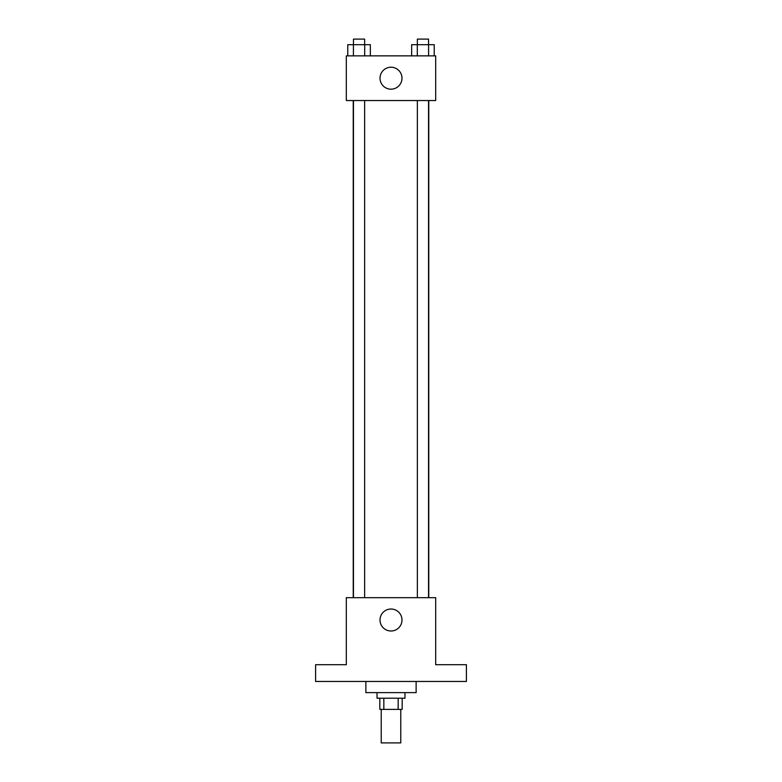 <?xml version="1.0" encoding="UTF-8"?>
<svg xmlns="http://www.w3.org/2000/svg" width="782" height="782" viewBox="0 0 782 782"><rect width="100%" height="100%" fill="white"/><g stroke="black" fill="none" stroke-linecap="round" stroke-linejoin="round"><path stroke-width="1.17" d="M381.225 709.382L381.225 742.9L400.775 742.9L400.775 709.382M398.165 698.218L398.165 709.382L379.827 709.382L379.827 698.218M398.165 709.382L402.173 709.382L402.173 698.218M404.968 692.627L404.968 698.218L377.032 698.218L377.032 692.627M383.835 698.218L383.835 709.382M365.868 681.454L365.868 692.627L416.132 692.627L416.132 681.454M466.404 681.454L315.596 681.454L315.596 664.7L346.318 664.7L346.318 597.673L435.682 597.673L435.682 664.7L466.404 664.7L466.404 681.454M401.987 620.018A10.987 10.987 0 0 1 385.506 629.53A10.987 10.987 0 0 1 385.506 610.498A10.987 10.987 0 0 1 401.987 620.018M428.761 100.546L428.761 597.673M417.363 597.673L417.363 100.546M364.637 100.546L364.637 597.673M435.682 100.546L346.318 100.546L346.318 55.854L435.682 55.854L435.682 100.546M401.987 78.2A10.987 10.987 0 0 1 385.506 87.711A10.987 10.987 0 0 1 385.506 68.689A10.987 10.987 0 0 1 401.987 78.2M434.235 55.854L434.235 44.682L411.664 44.682L411.664 55.854M428.595 44.682L428.595 55.854M417.305 44.682L417.305 55.854M417.363 44.682L417.363 39.1L428.536 39.1L428.536 44.682M370.336 55.854L370.336 44.682L347.765 44.682L347.765 55.854M364.695 44.682L364.695 55.854M353.405 44.682L353.405 55.854M353.464 44.682L353.464 39.1L364.637 39.1L364.637 44.682M353.239 100.546L353.239 597.673M428.536 597.673L428.536 100.546M353.464 100.546L353.464 597.673"/></g></svg>
